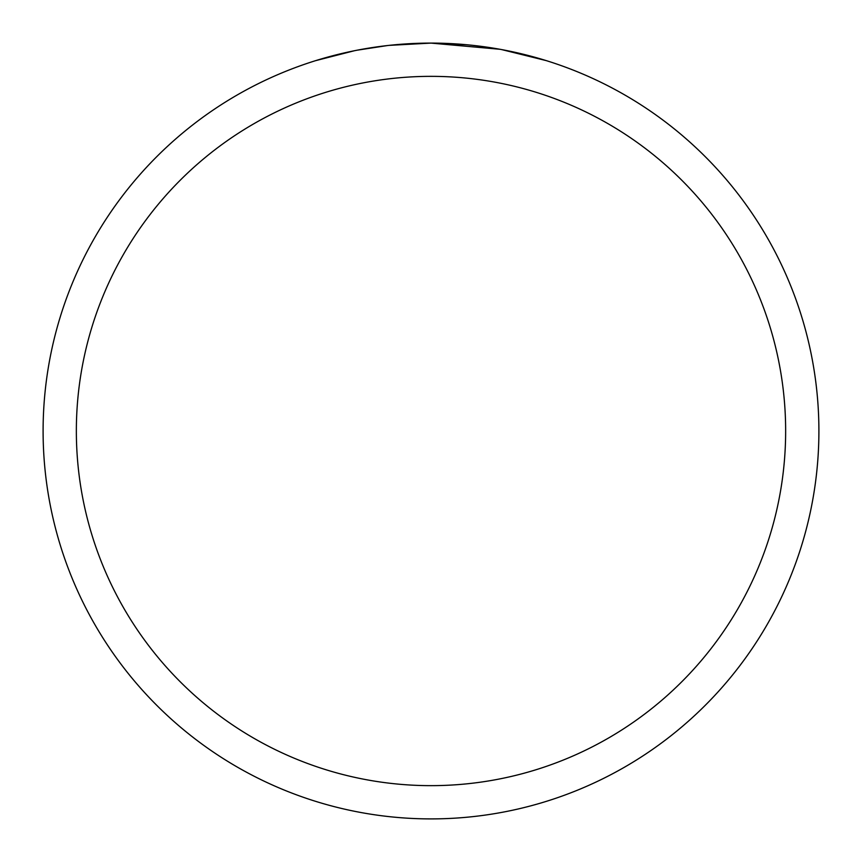 <?xml version="1.0" encoding="UTF-8"?>
<svg xmlns="http://www.w3.org/2000/svg" width="862" height="862" viewBox="0 0 862 862"><rect width="100%" height="100%" fill="white"/><g stroke="black" fill="none" stroke-linecap="round" stroke-linejoin="round"><path stroke-width="1.29" d="M499.906 49.274L431 43.1L466.87 44.759M472.354 45.309L480.403 46.257M431 43.1A387.9 387.9 0 0 1 818.9 431A387.9 387.9 0 0 1 431 818.9A387.9 387.9 0 0 1 43.1 431A387.9 387.9 0 0 1 431 43.1L389.074 45.374L420.785 43.229M501.738 49.608L546.271 60.62M431 76.352A354.648 354.648 0 0 1 785.648 431A354.648 354.648 0 0 1 431 785.648A354.648 354.648 0 0 1 76.352 431A354.648 354.648 0 0 1 431 76.352M387.253 45.578L357.234 50.179M315.751 60.62L354.347 50.75M373.429 47.399L376.748 46.914M396.423 44.641L399.483 44.382M400.992 44.264L402.845 44.124"/></g></svg>
